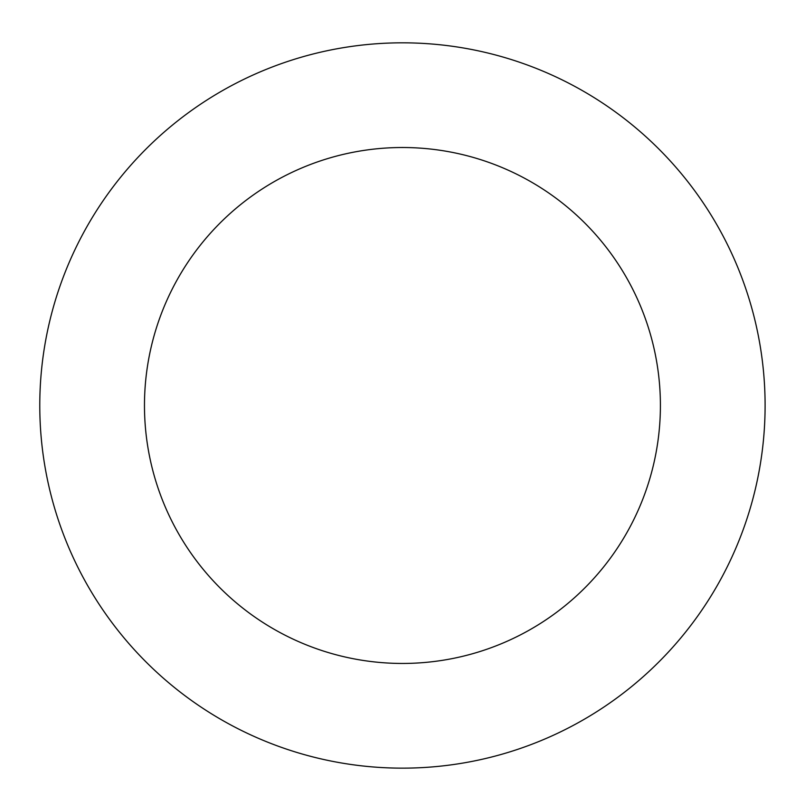 <?xml version="1.0" encoding="UTF-8"?>
<svg xmlns="http://www.w3.org/2000/svg" width="805" height="805" viewBox="0 0 805 805"><rect width="100%" height="100%" fill="white"/><g stroke="black" fill="none" stroke-linecap="round" stroke-linejoin="round"><path stroke-width="1.21" d="M83.006 233.772A362.663 362.663 0 0 0 413.458 767.98A362.663 362.663 0 0 0 710.865 214.704A362.663 362.663 0 0 0 83.006 233.772M175.218 283.34A257.972 257.972 0 0 0 410.278 663.33A257.972 257.972 0 0 0 621.832 269.776A257.972 257.972 0 0 0 175.218 283.34"/></g></svg>
